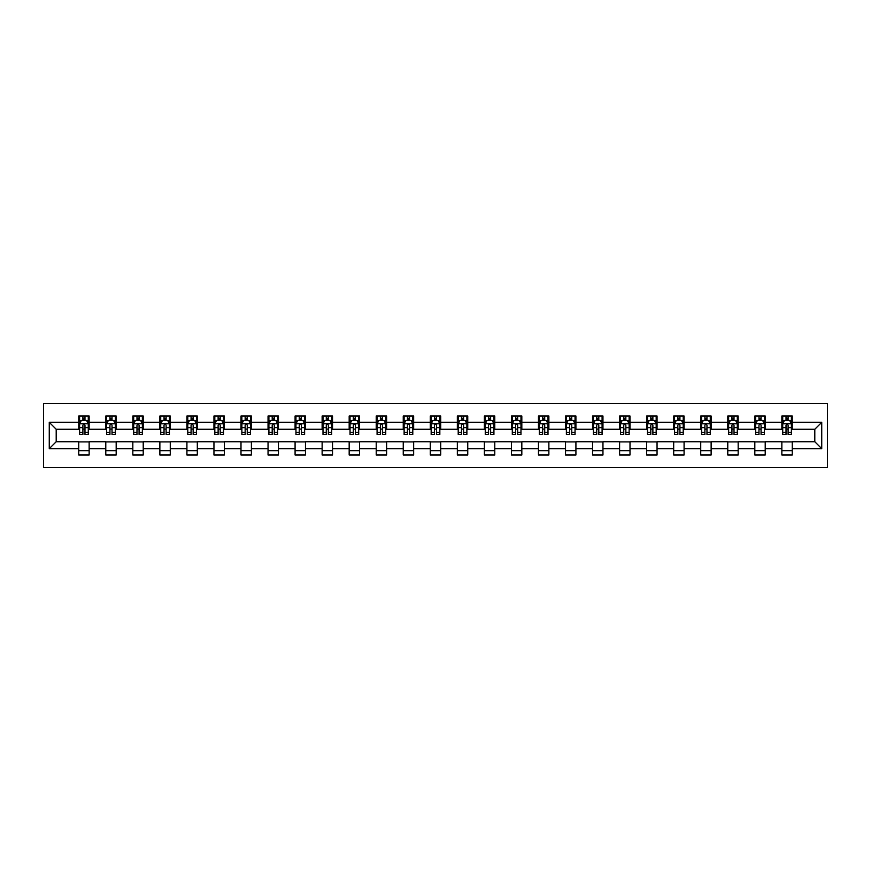 <?xml version="1.0" encoding="UTF-8"?>
<svg xmlns="http://www.w3.org/2000/svg" width="871" height="871" viewBox="0 0 871 871"><rect width="100%" height="100%" fill="white"/><g stroke="black" fill="none" stroke-linecap="round" stroke-linejoin="round"><path stroke-width="1.31" d="M43.55 467.575L827.45 467.575L827.45 403.425L43.55 403.425L43.55 467.575M792.262 422.326L792.262 416L781.853 416L781.853 422.326L765.217 422.326L765.217 416L754.819 416L754.819 422.326L738.173 422.326L738.173 416L727.775 416L727.775 422.326L711.128 422.326L711.128 416L700.73 416L700.73 422.326L684.083 422.326L684.083 416L673.686 416L673.686 422.326L657.05 422.326L657.05 416L646.641 416L646.641 422.326L630.005 422.326L630.005 416L619.597 416L619.597 422.326L602.961 422.326L602.961 416L592.552 416L592.552 422.326L575.916 422.326L575.916 416L565.519 416L565.519 422.326L548.872 422.326L548.872 416L538.474 416L538.474 422.326L521.827 422.326L521.827 416L511.429 416L511.429 422.326L494.782 422.326L494.782 416L484.385 416L484.385 422.326L467.749 422.326L467.749 416L457.34 416L457.34 422.326L440.704 422.326L440.704 416L430.296 416L430.296 422.326L413.66 422.326L413.66 416L403.251 416L403.251 422.326L386.615 422.326L386.615 416L376.218 416L376.218 422.326L359.571 422.326L359.571 416L349.173 416L349.173 422.326L332.526 422.326L332.526 416L322.128 416L322.128 422.326L305.481 422.326L305.481 416L295.084 416L295.084 422.326L278.448 422.326L278.448 416L268.039 416L268.039 422.326L251.403 422.326L251.403 416L240.995 416L240.995 422.326L224.359 422.326L224.359 416L213.95 416L213.95 422.326L197.314 422.326L197.314 416L186.917 416L186.917 422.326L170.27 422.326L170.27 416L159.872 416L159.872 422.326L143.225 422.326L143.225 416L132.828 416L132.828 422.326L116.181 422.326L116.181 416L105.783 416L105.783 422.326L89.147 422.326L89.147 416L78.738 416L78.738 422.326L49.266 422.326L49.266 448.674L56.201 441.739L78.738 441.739L78.738 455L89.147 455L89.147 441.739L105.783 441.739L105.783 455L116.181 455L116.181 441.739L132.828 441.739L132.828 455L143.225 455L143.225 441.739L159.872 441.739L159.872 455L170.27 455L170.27 441.739L186.917 441.739L186.917 455L197.314 455L197.314 441.739L213.95 441.739L213.95 455L224.359 455L224.359 441.739L240.995 441.739L240.995 455L251.403 455L251.403 441.739L268.039 441.739L268.039 455L278.448 455L278.448 441.739L295.084 441.739L295.084 455L305.481 455L305.481 441.739L322.128 441.739L322.128 455L332.526 455L332.526 441.739L349.173 441.739L349.173 455L359.571 455L359.571 441.739L376.218 441.739L376.218 455L386.615 455L386.615 441.739L403.251 441.739L403.251 455L413.66 455L413.66 441.739L430.296 441.739L430.296 455L440.704 455L440.704 441.739L457.34 441.739L457.34 455L467.749 455L467.749 441.739L484.385 441.739L484.385 455L494.782 455L494.782 441.739L511.429 441.739L511.429 455L521.827 455L521.827 441.739L538.474 441.739L538.474 455L548.872 455L548.872 441.739L565.519 441.739L565.519 455L575.916 455L575.916 441.739L592.552 441.739L592.552 455L602.961 455L602.961 441.739L619.597 441.739L619.597 455L630.005 455L630.005 441.739L646.641 441.739L646.641 455L657.05 455L657.05 441.739L673.686 441.739L673.686 455L684.083 455L684.083 441.739L700.73 441.739L700.73 455L711.128 455L711.128 441.739L727.775 441.739L727.775 455L738.173 455L738.173 441.739L754.819 441.739L754.819 455L765.217 455L765.217 441.739L781.853 441.739L781.853 455L792.262 455L792.262 441.739L814.799 441.739L814.799 429.261L792.262 429.261L792.262 422.326L821.734 422.326L821.734 448.674L792.262 448.674M781.853 448.674L765.217 448.674M754.819 448.674L738.173 448.674M727.775 448.674L711.128 448.674M700.73 448.674L684.083 448.674M673.686 448.674L657.05 448.674M646.641 448.674L630.005 448.674M619.597 448.674L602.961 448.674M592.552 448.674L575.916 448.674M565.519 448.674L548.872 448.674M538.474 448.674L521.827 448.674M511.429 448.674L494.782 448.674M484.385 448.674L467.749 448.674M457.34 448.674L440.704 448.674M430.296 448.674L413.66 448.674M403.251 448.674L386.615 448.674M376.218 448.674L359.571 448.674M349.173 448.674L332.526 448.674M322.128 448.674L305.481 448.674M295.084 448.674L278.448 448.674M268.039 448.674L251.403 448.674M240.995 448.674L224.359 448.674M213.95 448.674L197.314 448.674M186.917 448.674L170.27 448.674M159.872 448.674L143.225 448.674M132.828 448.674L116.181 448.674M105.783 448.674L89.147 448.674M78.738 448.674L49.266 448.674M781.853 422.326L781.853 429.261L765.217 429.261L765.217 422.326M754.819 422.326L754.819 429.261L738.173 429.261L738.173 422.326M727.775 422.326L727.775 429.261L711.128 429.261L711.128 422.326M700.73 422.326L700.73 429.261L684.083 429.261L684.083 422.326M673.686 422.326L673.686 429.261L657.05 429.261L657.05 422.326M646.641 422.326L646.641 429.261L630.005 429.261L630.005 422.326M619.597 422.326L619.597 429.261L602.961 429.261L602.961 422.326M592.552 422.326L592.552 429.261L575.916 429.261L575.916 422.326M565.519 422.326L565.519 429.261L548.872 429.261L548.872 422.326M538.474 422.326L538.474 429.261L521.827 429.261L521.827 422.326M511.429 422.326L511.429 429.261L494.782 429.261L494.782 422.326M484.385 422.326L484.385 429.261L467.749 429.261L467.749 422.326M457.34 422.326L457.34 429.261L440.704 429.261L440.704 422.326M430.296 422.326L430.296 429.261L413.66 429.261L413.66 422.326M403.251 422.326L403.251 429.261L386.615 429.261L386.615 422.326M376.218 422.326L376.218 429.261L359.571 429.261L359.571 422.326M349.173 422.326L349.173 429.261L332.526 429.261L332.526 422.326M322.128 422.326L322.128 429.261L305.481 429.261L305.481 422.326M295.084 422.326L295.084 429.261L278.448 429.261L278.448 422.326M268.039 422.326L268.039 429.261L251.403 429.261L251.403 422.326M240.995 422.326L240.995 429.261L224.359 429.261L224.359 422.326M213.95 422.326L213.95 429.261L197.314 429.261L197.314 422.326M186.917 422.326L186.917 429.261L170.27 429.261L170.27 422.326M159.872 422.326L159.872 429.261L143.225 429.261L143.225 422.326M132.828 422.326L132.828 429.261L116.181 429.261L116.181 422.326M105.783 422.326L105.783 429.261L89.147 429.261L89.147 422.326M78.738 422.326L78.738 429.261L56.201 429.261L49.266 422.326M56.201 429.261L56.201 441.739M821.734 448.674L814.799 441.739M814.799 429.261L821.734 422.326M78.738 420.334L79.609 420.334M82.897 420.334L84.977 420.334M88.276 420.334L89.147 420.334M78.738 429.087L79.609 429.087M82.897 429.087L84.977 429.087M88.276 429.087L89.147 429.087M78.738 441.913L89.147 441.913M78.738 450.666L89.147 450.666M105.783 441.913L116.181 441.913M105.783 450.666L116.181 450.666M105.783 420.334L106.654 420.334M109.942 420.334L112.021 420.334M115.32 420.334L116.181 420.334M105.783 429.087L106.654 429.087M109.942 429.087L112.021 429.087M115.32 429.087L116.181 429.087M132.828 441.913L143.225 441.913M132.828 450.666L143.225 450.666M132.828 420.334L133.699 420.334M136.987 420.334L139.066 420.334M142.365 420.334L143.225 420.334M132.828 429.087L133.699 429.087M136.987 429.087L139.066 429.087M142.365 429.087L143.225 429.087M159.872 441.913L170.27 441.913M159.872 450.666L170.27 450.666M159.872 420.334L160.732 420.334M164.031 420.334L166.111 420.334M169.399 420.334L170.27 420.334M159.872 429.087L160.732 429.087M164.031 429.087L166.111 429.087M169.399 429.087L170.27 429.087M186.917 441.913L197.314 441.913M186.917 450.666L197.314 450.666M186.917 420.334L187.777 420.334M191.076 420.334L193.155 420.334M196.443 420.334L197.314 420.334M186.917 429.087L187.777 429.087M191.076 429.087L193.155 429.087M196.443 429.087L197.314 429.087M213.95 441.913L224.359 441.913M213.95 450.666L224.359 450.666M213.95 420.334L214.821 420.334M218.12 420.334L220.2 420.334M223.488 420.334L224.359 420.334M213.95 429.087L214.821 429.087M218.12 429.087L220.2 429.087M223.488 429.087L224.359 429.087M240.995 441.913L251.403 441.913M240.995 450.666L251.403 450.666M240.995 420.334L241.866 420.334M245.154 420.334L247.244 420.334M250.532 420.334L251.403 420.334M240.995 429.087L241.866 429.087M245.154 429.087L247.244 429.087M250.532 429.087L251.403 429.087M268.039 441.913L278.448 441.913M268.039 450.666L278.448 450.666M268.039 420.334L268.91 420.334M272.198 420.334L274.278 420.334M277.577 420.334L278.448 420.334M268.039 429.087L268.91 429.087M272.198 429.087L274.278 429.087M277.577 429.087L278.448 429.087M295.084 441.913L305.481 441.913M295.084 450.666L305.481 450.666M295.084 420.334L295.955 420.334M299.243 420.334L301.322 420.334M304.621 420.334L305.481 420.334M295.084 429.087L295.955 429.087M299.243 429.087L301.322 429.087M304.621 429.087L305.481 429.087M322.128 441.913L332.526 441.913M322.128 450.666L332.526 450.666M322.128 420.334L322.999 420.334M326.287 420.334L328.367 420.334M331.666 420.334L332.526 420.334M322.128 429.087L322.999 429.087M326.287 429.087L328.367 429.087M331.666 429.087L332.526 429.087M349.173 441.913L359.571 441.913M349.173 450.666L359.571 450.666M349.173 420.334L350.033 420.334M353.332 420.334L355.412 420.334M358.7 420.334L359.571 420.334M349.173 429.087L350.033 429.087M353.332 429.087L355.412 429.087M358.7 429.087L359.571 429.087M376.218 441.913L386.615 441.913M376.218 450.666L386.615 450.666M376.218 420.334L377.078 420.334M380.377 420.334L382.456 420.334M385.744 420.334L386.615 420.334M376.218 429.087L377.078 429.087M380.377 429.087L382.456 429.087M385.744 429.087L386.615 429.087M403.251 441.913L413.66 441.913M403.251 450.666L413.66 450.666M403.251 420.334L404.122 420.334M407.421 420.334L409.501 420.334M412.789 420.334L413.66 420.334M403.251 429.087L404.122 429.087M407.421 429.087L409.501 429.087M412.789 429.087L413.66 429.087M430.296 441.913L440.704 441.913M430.296 450.666L440.704 450.666M430.296 420.334L431.167 420.334M434.455 420.334L436.545 420.334M439.833 420.334L440.704 420.334M430.296 429.087L431.167 429.087M434.455 429.087L436.545 429.087M439.833 429.087L440.704 429.087M457.34 441.913L467.749 441.913M457.34 450.666L467.749 450.666M457.34 420.334L458.211 420.334M461.499 420.334L463.579 420.334M466.878 420.334L467.749 420.334M457.34 429.087L458.211 429.087M461.499 429.087L463.579 429.087M466.878 429.087L467.749 429.087M484.385 441.913L494.782 441.913M484.385 450.666L494.782 450.666M484.385 420.334L485.256 420.334M488.544 420.334L490.623 420.334M493.922 420.334L494.782 420.334M484.385 429.087L485.256 429.087M488.544 429.087L490.623 429.087M493.922 429.087L494.782 429.087M511.429 441.913L521.827 441.913M511.429 450.666L521.827 450.666M511.429 420.334L512.3 420.334M515.588 420.334L517.668 420.334M520.967 420.334L521.827 420.334M511.429 429.087L512.3 429.087M515.588 429.087L517.668 429.087M520.967 429.087L521.827 429.087M538.474 441.913L548.872 441.913M538.474 450.666L548.872 450.666M538.474 420.334L539.334 420.334M542.633 420.334L544.713 420.334M548.001 420.334L548.872 420.334M538.474 429.087L539.334 429.087M542.633 429.087L544.713 429.087M548.001 429.087L548.872 429.087M565.519 441.913L575.916 441.913M565.519 450.666L575.916 450.666M565.519 420.334L566.379 420.334M569.678 420.334L571.757 420.334M575.045 420.334L575.916 420.334M565.519 429.087L566.379 429.087M569.678 429.087L571.757 429.087M575.045 429.087L575.916 429.087M592.552 441.913L602.961 441.913M592.552 450.666L602.961 450.666M592.552 420.334L593.423 420.334M596.722 420.334L598.802 420.334M602.09 420.334L602.961 420.334M592.552 429.087L593.423 429.087M596.722 429.087L598.802 429.087M602.09 429.087L602.961 429.087M619.597 441.913L630.005 441.913M619.597 450.666L630.005 450.666M619.597 420.334L620.468 420.334M623.756 420.334L625.846 420.334M629.134 420.334L630.005 420.334M619.597 429.087L620.468 429.087M623.756 429.087L625.846 429.087M629.134 429.087L630.005 429.087M646.641 441.913L657.05 441.913M646.641 450.666L657.05 450.666M646.641 420.334L647.512 420.334M650.8 420.334L652.88 420.334M656.179 420.334L657.05 420.334M646.641 429.087L647.512 429.087M650.8 429.087L652.88 429.087M656.179 429.087L657.05 429.087M673.686 441.913L684.083 441.913M673.686 450.666L684.083 450.666M673.686 420.334L674.557 420.334M677.845 420.334L679.924 420.334M683.223 420.334L684.083 420.334M673.686 429.087L674.557 429.087M677.845 429.087L679.924 429.087M683.223 429.087L684.083 429.087M700.73 441.913L711.128 441.913M700.73 450.666L711.128 450.666M700.73 420.334L701.601 420.334M704.889 420.334L706.969 420.334M710.268 420.334L711.128 420.334M700.73 429.087L701.601 429.087M704.889 429.087L706.969 429.087M710.268 429.087L711.128 429.087M727.775 441.913L738.173 441.913M727.775 450.666L738.173 450.666M727.775 420.334L728.635 420.334M731.934 420.334L734.013 420.334M737.302 420.334L738.173 420.334M727.775 429.087L728.635 429.087M731.934 429.087L734.013 429.087M737.302 429.087L738.173 429.087M754.819 441.913L765.217 441.913M754.819 450.666L765.217 450.666M754.819 420.334L755.68 420.334M758.979 420.334L761.058 420.334M764.346 420.334L765.217 420.334M754.819 429.087L755.68 429.087M758.979 429.087L761.058 429.087M764.346 429.087L765.217 429.087M781.853 441.913L792.262 441.913M781.853 450.666L792.262 450.666M781.853 420.334L782.724 420.334M786.023 420.334L788.103 420.334M791.391 420.334L792.262 420.334M781.853 429.087L782.724 429.087M786.023 429.087L788.103 429.087M791.391 429.087L792.262 429.087M84.977 418.254L82.897 418.254M88.276 432.288L84.977 432.288L84.977 434.455L88.276 434.455L88.276 423.883L86.545 420.421L81.341 420.421L79.609 423.883L79.609 434.455L82.897 434.455L82.897 432.288L79.609 432.288M79.609 423.883L79.609 416M88.276 423.883L88.276 416M82.897 420.421L82.897 416M84.977 416L84.977 420.421M84.977 432.288L84.977 425.19C84.291 423.85 83.594 423.85 82.897 425.19L82.897 432.288M112.021 418.254L109.942 418.254M115.32 432.288L112.021 432.288L112.021 434.455L115.32 434.455L115.32 423.883L113.589 420.421L108.385 420.421L106.654 423.883L106.654 434.455L109.942 434.455L109.942 432.288L106.654 432.288M106.654 423.883L106.654 416M115.32 423.883L115.32 416M109.942 420.421L109.942 416M112.021 416L112.021 420.421M112.021 432.288L112.021 425.19C111.336 423.85 110.639 423.85 109.942 425.19L109.942 432.288M139.066 418.254L136.987 418.254M142.365 432.288L139.066 432.288L139.066 434.455L142.365 434.455L142.365 423.883L140.623 420.421L135.43 420.421L133.699 423.883L133.699 434.455L136.987 434.455L136.987 432.288L133.699 432.288M133.699 423.883L133.699 416M142.365 423.883L142.365 416M136.987 420.421L136.987 416M139.066 416L139.066 420.421M139.066 432.288L139.066 425.19C138.38 423.85 137.683 423.85 136.987 425.19L136.987 432.288M166.111 418.254L164.031 418.254M169.399 432.288L166.111 432.288L166.111 434.455L169.399 434.455L169.399 423.883L167.668 420.421L162.474 420.421L160.732 423.883L160.732 434.455L164.031 434.455L164.031 432.288L160.732 432.288M160.732 423.883L160.732 416M169.399 423.883L169.399 416M164.031 420.421L164.031 416M166.111 416L166.111 420.421M166.111 432.288L166.111 425.19C165.414 423.85 164.728 423.85 164.031 425.19L164.031 432.288M193.155 418.254L191.076 418.254M196.443 432.288L193.155 432.288L193.155 434.455L196.443 434.455L196.443 423.883L194.712 420.421L189.508 420.421L187.777 423.883L187.777 434.455L191.076 434.455L191.076 432.288L187.777 432.288M187.777 423.883L187.777 416M196.443 423.883L196.443 416M191.076 420.421L191.076 416M193.155 416L193.155 420.421M193.155 432.288L193.155 425.19C192.458 423.85 191.772 423.85 191.076 425.19L191.076 432.288M220.2 418.254L218.12 418.254M223.488 432.288L220.2 432.288L220.2 434.455L223.488 434.455L223.488 423.883L221.757 420.421L216.552 420.421L214.821 423.883L214.821 434.455L218.12 434.455L218.12 432.288L214.821 432.288M214.821 423.883L214.821 416M223.488 423.883L223.488 416M218.12 420.421L218.12 416M220.2 416L220.2 420.421M220.2 432.288L220.2 425.19C219.503 423.85 218.806 423.85 218.12 425.19L218.12 432.288M247.244 418.254L245.154 418.254M250.532 432.288L247.244 432.288L247.244 434.455L250.532 434.455L250.532 423.883L248.801 420.421L243.597 420.421L241.866 423.883L241.866 434.455L245.154 434.455L245.154 432.288L241.866 432.288M241.866 423.883L241.866 416M250.532 423.883L250.532 416M245.154 420.421L245.154 416M247.244 416L247.244 420.421M247.244 432.288L247.244 425.19C246.547 423.85 245.851 423.85 245.154 425.19L245.154 432.288M274.278 418.254L272.198 418.254M277.577 432.288L274.278 432.288L274.278 434.455L277.577 434.455L277.577 423.883L275.846 420.421L270.641 420.421L268.91 423.883L268.91 434.455L272.198 434.455L272.198 432.288L268.91 432.288M268.91 423.883L268.91 416M277.577 423.883L277.577 416M272.198 420.421L272.198 416M274.278 416L274.278 420.421M274.278 432.288L274.278 425.19C273.592 423.85 272.895 423.85 272.198 425.19L272.198 432.288M301.322 418.254L299.243 418.254M304.621 432.288L301.322 432.288L301.322 434.455L304.621 434.455L304.621 423.883L302.89 420.421L297.686 420.421L295.955 423.883L295.955 434.455L299.243 434.455L299.243 432.288L295.955 432.288M295.955 423.883L295.955 416M304.621 423.883L304.621 416M299.243 420.421L299.243 416M301.322 416L301.322 420.421M301.322 432.288L301.322 425.19C300.637 423.85 299.94 423.85 299.243 425.19L299.243 432.288M328.367 418.254L326.287 418.254M331.666 432.288L328.367 432.288L328.367 434.455L331.666 434.455L331.666 423.883L329.924 420.421L324.731 420.421L322.999 423.883L322.999 434.455L326.287 434.455L326.287 432.288L322.999 432.288M322.999 423.883L322.999 416M331.666 423.883L331.666 416M326.287 420.421L326.287 416M328.367 416L328.367 420.421M328.367 432.288L328.367 425.19C327.681 423.85 326.984 423.85 326.287 425.19L326.287 432.288M355.412 418.254L353.332 418.254M358.7 432.288L355.412 432.288L355.412 434.455L358.7 434.455L358.7 423.883L356.968 420.421L351.775 420.421L350.033 423.883L350.033 434.455L353.332 434.455L353.332 432.288L350.033 432.288M350.033 423.883L350.033 416M358.7 423.883L358.7 416M353.332 420.421L353.332 416M355.412 416L355.412 420.421M355.412 432.288L355.412 425.19C354.715 423.85 354.029 423.85 353.332 425.19L353.332 432.288M382.456 418.254L380.377 418.254M385.744 432.288L382.456 432.288L382.456 434.455L385.744 434.455L385.744 423.883L384.013 420.421L378.809 420.421L377.078 423.883L377.078 434.455L380.377 434.455L380.377 432.288L377.078 432.288M377.078 423.883L377.078 416M385.744 423.883L385.744 416M380.377 420.421L380.377 416M382.456 416L382.456 420.421M382.456 432.288L382.456 425.19C381.759 423.85 381.073 423.85 380.377 425.19L380.377 432.288M409.501 418.254L407.421 418.254M412.789 432.288L409.501 432.288L409.501 434.455L412.789 434.455L412.789 423.883L411.058 420.421L405.853 420.421L404.122 423.883L404.122 434.455L407.421 434.455L407.421 432.288L404.122 432.288M404.122 423.883L404.122 416M412.789 423.883L412.789 416M407.421 420.421L407.421 416M409.501 416L409.501 420.421M409.501 432.288L409.501 425.19C408.804 423.85 408.107 423.85 407.421 425.19L407.421 432.288M436.545 418.254L434.455 418.254M439.833 432.288L436.545 432.288L436.545 434.455L439.833 434.455L439.833 423.883L438.102 420.421L432.898 420.421L431.167 423.883L431.167 434.455L434.455 434.455L434.455 432.288L431.167 432.288M431.167 423.883L431.167 416M439.833 423.883L439.833 416M434.455 420.421L434.455 416M436.545 416L436.545 420.421M436.545 432.288L436.545 425.19C435.848 423.85 435.152 423.85 434.455 425.19L434.455 432.288M463.579 418.254L461.499 418.254M466.878 432.288L463.579 432.288L463.579 434.455L466.878 434.455L466.878 423.883L465.147 420.421L459.942 420.421L458.211 423.883L458.211 434.455L461.499 434.455L461.499 432.288L458.211 432.288M458.211 423.883L458.211 416M466.878 423.883L466.878 416M461.499 420.421L461.499 416M463.579 416L463.579 420.421M463.579 432.288L463.579 425.19C462.893 423.85 462.196 423.85 461.499 425.19L461.499 432.288M490.623 418.254L488.544 418.254M493.922 432.288L490.623 432.288L490.623 434.455L493.922 434.455L493.922 423.883L492.191 420.421L486.987 420.421L485.256 423.883L485.256 434.455L488.544 434.455L488.544 432.288L485.256 432.288M485.256 423.883L485.256 416M493.922 423.883L493.922 416M488.544 420.421L488.544 416M490.623 416L490.623 420.421M490.623 432.288L490.623 425.19C489.938 423.85 489.241 423.85 488.544 425.19L488.544 432.288M517.668 418.254L515.588 418.254M520.967 432.288L517.668 432.288L517.668 434.455L520.967 434.455L520.967 423.883L519.225 420.421L514.032 420.421L512.3 423.883L512.3 434.455L515.588 434.455L515.588 432.288L512.3 432.288M512.3 423.883L512.3 416M520.967 423.883L520.967 416M515.588 420.421L515.588 416M517.668 416L517.668 420.421M517.668 432.288L517.668 425.19C516.982 423.85 516.285 423.85 515.588 425.19L515.588 432.288M544.713 418.254L542.633 418.254M548.001 432.288L544.713 432.288L544.713 434.455L548.001 434.455L548.001 423.883L546.269 420.421L541.076 420.421L539.334 423.883L539.334 434.455L542.633 434.455L542.633 432.288L539.334 432.288M539.334 423.883L539.334 416M548.001 423.883L548.001 416M542.633 420.421L542.633 416M544.713 416L544.713 420.421M544.713 432.288L544.713 425.19C544.016 423.85 543.33 423.85 542.633 425.19L542.633 432.288M571.757 418.254L569.678 418.254M575.045 432.288L571.757 432.288L571.757 434.455L575.045 434.455L575.045 423.883L573.314 420.421L568.11 420.421L566.379 423.883L566.379 434.455L569.678 434.455L569.678 432.288L566.379 432.288M566.379 423.883L566.379 416M575.045 423.883L575.045 416M569.678 420.421L569.678 416M571.757 416L571.757 420.421M571.757 432.288L571.757 425.19C571.06 423.85 570.374 423.85 569.678 425.19L569.678 432.288M598.802 418.254L596.722 418.254M602.09 432.288L598.802 432.288L598.802 434.455L602.09 434.455L602.09 423.883L600.359 420.421L595.154 420.421L593.423 423.883L593.423 434.455L596.722 434.455L596.722 432.288L593.423 432.288M593.423 423.883L593.423 416M602.09 423.883L602.09 416M596.722 420.421L596.722 416M598.802 416L598.802 420.421M598.802 432.288L598.802 425.19C598.105 423.85 597.408 423.85 596.722 425.19L596.722 432.288M625.846 418.254L623.756 418.254M629.134 432.288L625.846 432.288L625.846 434.455L629.134 434.455L629.134 423.883L627.403 420.421L622.199 420.421L620.468 423.883L620.468 434.455L623.756 434.455L623.756 432.288L620.468 432.288M620.468 423.883L620.468 416M629.134 423.883L629.134 416M623.756 420.421L623.756 416M625.846 416L625.846 420.421M625.846 432.288L625.846 425.19C625.149 423.85 624.453 423.85 623.756 425.19L623.756 432.288M652.88 418.254L650.8 418.254M656.179 432.288L652.88 432.288L652.88 434.455L656.179 434.455L656.179 423.883L654.448 420.421L649.243 420.421L647.512 423.883L647.512 434.455L650.8 434.455L650.8 432.288L647.512 432.288M647.512 423.883L647.512 416M656.179 423.883L656.179 416M650.8 420.421L650.8 416M652.88 416L652.88 420.421M652.88 432.288L652.88 425.19C652.194 423.85 651.497 423.85 650.8 425.19L650.8 432.288M679.924 418.254L677.845 418.254M683.223 432.288L679.924 432.288L679.924 434.455L683.223 434.455L683.223 423.883L681.492 420.421L676.288 420.421L674.557 423.883L674.557 434.455L677.845 434.455L677.845 432.288L674.557 432.288M674.557 423.883L674.557 416M683.223 423.883L683.223 416M677.845 420.421L677.845 416M679.924 416L679.924 420.421M679.924 432.288L679.924 425.19C679.238 423.85 678.542 423.85 677.845 425.19L677.845 432.288M706.969 418.254L704.889 418.254M710.268 432.288L706.969 432.288L706.969 434.455L710.268 434.455L710.268 423.883L708.526 420.421L703.333 420.421L701.601 423.883L701.601 434.455L704.889 434.455L704.889 432.288L701.601 432.288M701.601 423.883L701.601 416M710.268 423.883L710.268 416M704.889 420.421L704.889 416M706.969 416L706.969 420.421M706.969 432.288L706.969 425.19C706.272 423.85 705.586 423.85 704.889 425.19L704.889 432.288M734.013 418.254L731.934 418.254M737.302 432.288L734.013 432.288L734.013 434.455L737.302 434.455L737.302 423.883L735.57 420.421L730.377 420.421L728.635 423.883L728.635 434.455L731.934 434.455L731.934 432.288L728.635 432.288M728.635 423.883L728.635 416M737.302 423.883L737.302 416M731.934 420.421L731.934 416M734.013 416L734.013 420.421M734.013 432.288L734.013 425.19C733.317 423.85 732.631 423.85 731.934 425.19L731.934 432.288M761.058 418.254L758.979 418.254M764.346 432.288L761.058 432.288L761.058 434.455L764.346 434.455L764.346 423.883L762.615 420.421L757.411 420.421L755.68 423.883L755.68 434.455L758.979 434.455L758.979 432.288L755.68 432.288M755.68 423.883L755.68 416M764.346 423.883L764.346 416M758.979 420.421L758.979 416M761.058 416L761.058 420.421M761.058 432.288L761.058 425.19C760.361 423.85 759.675 423.85 758.979 425.19L758.979 432.288M788.103 418.254L786.023 418.254M791.391 432.288L788.103 432.288L788.103 434.455L791.391 434.455L791.391 423.883L789.659 420.421L784.455 420.421L782.724 423.883L782.724 434.455L786.023 434.455L786.023 432.288L782.724 432.288M782.724 423.883L782.724 416M791.391 423.883L791.391 416M786.023 420.421L786.023 416M788.103 416L788.103 420.421M788.103 432.288L788.103 425.19C787.406 423.85 786.709 423.85 786.023 425.19L786.023 432.288M88.232 423.796L79.653 423.796M79.609 420.628L81.232 420.628M86.643 420.628L88.276 420.628M82.897 427.639L79.609 427.639M88.276 427.639L84.977 427.639M84.977 419.354L82.897 419.354M115.277 423.796L106.698 423.796M106.654 420.628L108.276 420.628M113.687 420.628L115.32 420.628M109.942 427.639L106.654 427.639M115.32 427.639L112.021 427.639M112.021 419.354L109.942 419.354M142.321 423.796L133.742 423.796M133.699 420.628L135.321 420.628M140.732 420.628L142.365 420.628M136.987 427.639L133.699 427.639M142.365 427.639L139.066 427.639M139.066 419.354L136.987 419.354M169.366 423.796L160.776 423.796M160.732 420.628L162.365 420.628M167.776 420.628L169.399 420.628M164.031 427.639L160.732 427.639M169.399 427.639L166.111 427.639M166.111 419.354L164.031 419.354M196.4 423.796L187.82 423.796M187.777 420.628L189.41 420.628M194.821 420.628L196.443 420.628M191.076 427.639L187.777 427.639M196.443 427.639L193.155 427.639M193.155 419.354L191.076 419.354M223.444 423.796L214.865 423.796M214.821 420.628L216.454 420.628M221.865 420.628L223.488 420.628M218.12 427.639L214.821 427.639M223.488 427.639L220.2 427.639M220.2 419.354L218.12 419.354M250.489 423.796L241.909 423.796M241.866 420.628L243.499 420.628M248.899 420.628L250.532 420.628M245.154 427.639L241.866 427.639M250.532 427.639L247.244 427.639M247.244 419.354L245.154 419.354M277.533 423.796L268.954 423.796M268.91 420.628L270.533 420.628M275.944 420.628L277.577 420.628M272.198 427.639L268.91 427.639M277.577 427.639L274.278 427.639M274.278 419.354L272.198 419.354M304.578 423.796L295.998 423.796M295.955 420.628L297.577 420.628M302.988 420.628L304.621 420.628M299.243 427.639L295.955 427.639M304.621 427.639L301.322 427.639M301.322 419.354L299.243 419.354M331.622 423.796L323.032 423.796M322.999 420.628L324.622 420.628M330.033 420.628L331.666 420.628M326.287 427.639L322.999 427.639M331.666 427.639L328.367 427.639M328.367 419.354L326.287 419.354M358.667 423.796L350.077 423.796M350.033 420.628L351.666 420.628M357.077 420.628L358.7 420.628M353.332 427.639L350.033 427.639M358.7 427.639L355.412 427.639M355.412 419.354L353.332 419.354M385.701 423.796L377.121 423.796M377.078 420.628L378.711 420.628M384.122 420.628L385.744 420.628M380.377 427.639L377.078 427.639M385.744 427.639L382.456 427.639M382.456 419.354L380.377 419.354M412.745 423.796L404.166 423.796M404.122 420.628L405.755 420.628M411.166 420.628L412.789 420.628M407.421 427.639L404.122 427.639M412.789 427.639L409.501 427.639M409.501 419.354L407.421 419.354M439.79 423.796L431.21 423.796M431.167 420.628L432.8 420.628M438.2 420.628L439.833 420.628M434.455 427.639L431.167 427.639M439.833 427.639L436.545 427.639M436.545 419.354L434.455 419.354M466.834 423.796L458.255 423.796M458.211 420.628L459.834 420.628M465.245 420.628L466.878 420.628M461.499 427.639L458.211 427.639M466.878 427.639L463.579 427.639M463.579 419.354L461.499 419.354M493.879 423.796L485.299 423.796M485.256 420.628L486.878 420.628M492.289 420.628L493.922 420.628M488.544 427.639L485.256 427.639M493.922 427.639L490.623 427.639M490.623 419.354L488.544 419.354M520.923 423.796L512.333 423.796M512.3 420.628L513.923 420.628M519.334 420.628L520.967 420.628M515.588 427.639L512.3 427.639M520.967 427.639L517.668 427.639M517.668 419.354L515.588 419.354M547.968 423.796L539.378 423.796M539.334 420.628L540.967 420.628M546.378 420.628L548.001 420.628M542.633 427.639L539.334 427.639M548.001 427.639L544.713 427.639M544.713 419.354L542.633 419.354M575.002 423.796L566.422 423.796M566.379 420.628L568.012 420.628M573.423 420.628L575.045 420.628M569.678 427.639L566.379 427.639M575.045 427.639L571.757 427.639M571.757 419.354L569.678 419.354M602.046 423.796L593.467 423.796M593.423 420.628L595.056 420.628M600.467 420.628L602.09 420.628M596.722 427.639L593.423 427.639M602.09 427.639L598.802 427.639M598.802 419.354L596.722 419.354M629.091 423.796L620.511 423.796M620.468 420.628L622.101 420.628M627.501 420.628L629.134 420.628M623.756 427.639L620.468 427.639M629.134 427.639L625.846 427.639M625.846 419.354L623.756 419.354M656.135 423.796L647.556 423.796M647.512 420.628L649.135 420.628M654.546 420.628L656.179 420.628M650.8 427.639L647.512 427.639M656.179 427.639L652.88 427.639M652.88 419.354L650.8 419.354M683.18 423.796L674.6 423.796M674.557 420.628L676.179 420.628M681.59 420.628L683.223 420.628M677.845 427.639L674.557 427.639M683.223 427.639L679.924 427.639M679.924 419.354L677.845 419.354M710.224 423.796L701.634 423.796M701.601 420.628L703.224 420.628M708.635 420.628L710.268 420.628M704.889 427.639L701.601 427.639M710.268 427.639L706.969 427.639M706.969 419.354L704.889 419.354M737.258 423.796L728.679 423.796M728.635 420.628L730.268 420.628M735.679 420.628L737.302 420.628M731.934 427.639L728.635 427.639M737.302 427.639L734.013 427.639M734.013 419.354L731.934 419.354M764.303 423.796L755.723 423.796M755.68 420.628L757.313 420.628M762.724 420.628L764.346 420.628M758.979 427.639L755.68 427.639M764.346 427.639L761.058 427.639M761.058 419.354L758.979 419.354M791.347 423.796L782.768 423.796M782.724 420.628L784.357 420.628M789.768 420.628L791.391 420.628M786.023 427.639L782.724 427.639M791.391 427.639L788.103 427.639M788.103 419.354L786.023 419.354"/></g></svg>
